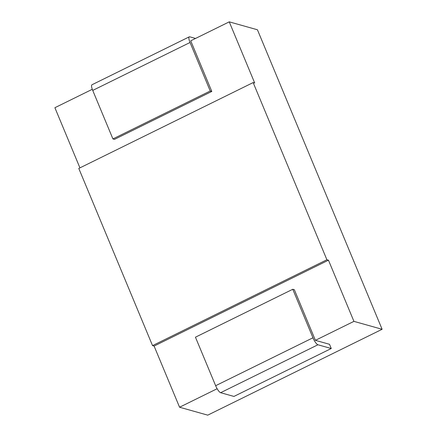 <?xml version="1.0" encoding="UTF-8"?>
<svg xmlns="http://www.w3.org/2000/svg" width="437" height="437" viewBox="0 0 437 437"><rect width="100%" height="100%" fill="white"/><g stroke="black" fill="none" stroke-linecap="round" stroke-linejoin="round"><path stroke-width="0.66" d="M328.466 260.195L154.103 346.06L152.54 345.618L326.898 259.758L328.466 260.195L353.926 321.364L315.405 340.336L329.498 344.296L331.251 348.513L233.937 396.435L220.625 392.699L317.945 344.771A7.03 1.868 -116.2 0 1 312.963 337.785L215.643 385.707A7.03 1.868 63.8 0 0 220.625 392.699M217.14 388.728L179.569 407.229L154.103 346.06M190.04 42.487A7.03 1.868 -116.2 0 1 189.281 36.839L91.967 84.767A7.03 1.868 63.8 0 0 92.726 90.415L190.04 42.487L210.235 91L211.803 91.442L190.729 40.821L229.25 21.85L254.711 83.019L253.149 82.577L78.786 168.442L152.54 345.618M79.933 167.879L54.893 107.715L92.294 89.295M179.569 407.229L207.75 415.15L382.107 329.285L257.431 29.771L229.25 21.85M353.926 321.364L382.107 329.285M253.149 82.577L326.898 259.758M317.945 344.771L331.251 348.513M215.643 385.707L195.448 337.195L292.768 289.272L294.33 289.715L315.405 340.336M292.768 289.272L312.963 337.785M189.281 36.839A7.03 1.868 -116.2 0 1 189.756 36.823L195.547 38.451M210.235 91L112.921 138.928L114.483 139.365L211.803 91.442M112.921 138.928L92.726 90.415"/></g></svg>
